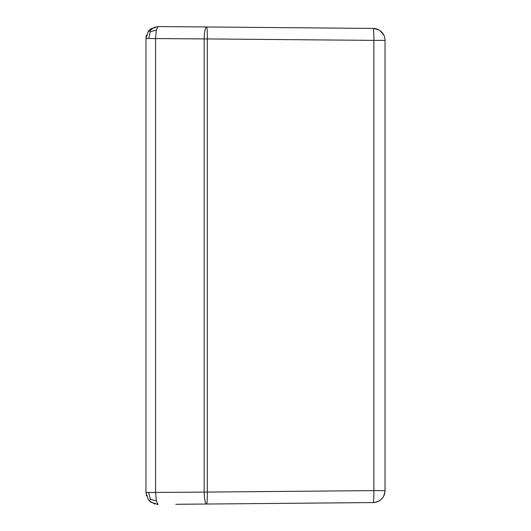 <?xml version="1.0" encoding="UTF-8"?>
<svg xmlns="http://www.w3.org/2000/svg" width="531" height="531" viewBox="0 0 531 531"><rect width="100%" height="100%" fill="white"/><g stroke="black" fill="none" stroke-linecap="round" stroke-linejoin="round"><path stroke-width="0.8" d="M158.032 26.55L150.844 28.873L149.51 30.015L150.313 31.774L156.34 30.041L158.032 26.55L373.18 28.428A11.954 11.954 0 0 1 385.028 40.383L385.028 490.617A11.954 11.954 0 0 1 373.18 502.572C380.382 501.815 384.331 497.832 385.028 490.617L373.87 490.617A11.954 0.796 89.5 0 1 373.18 502.572L175.801 504.297M166.322 26.623L263.217 27.466M154.866 504.052L149.51 500.985L150.313 499.226L148.68 492.496L145.972 492.496L148.408 499.731L149.51 500.985L150.844 502.127L158.032 504.45L156.34 500.959L155.583 492.496L155.583 38.504L156.34 30.041M145.972 492.496L145.972 38.504L204.183 38.929L204.183 492.071A11.954 2.343 89.5 0 0 206.625 504.025A11.954 0.796 89.5 0 0 207.322 492.071L373.87 490.617L373.87 40.383L385.028 40.383M263.217 503.534L277.56 503.408M150.313 499.226L156.34 500.959M150.313 31.774L148.68 38.504M150.844 28.873L148.408 31.269L145.972 38.504M154.866 26.948L147.817 32.119L154.866 26.948M146.47 35.099L146.032 37.336L146.47 35.099M383.714 34.933L379.977 30.625M378.417 29.683L373.18 28.428A11.954 0.796 90.5 0 1 373.87 40.383L207.322 38.929L207.322 492.071L148.68 492.496M206.625 26.975A11.954 2.343 90.5 0 0 204.183 38.929L207.322 38.929A11.954 0.796 90.5 0 0 206.625 26.975M158.032 504.45L156.997 504.417M146.47 495.901L146.204 494.839M150.844 502.127L148.408 499.731M149.51 30.015L148.408 31.269"/></g></svg>
